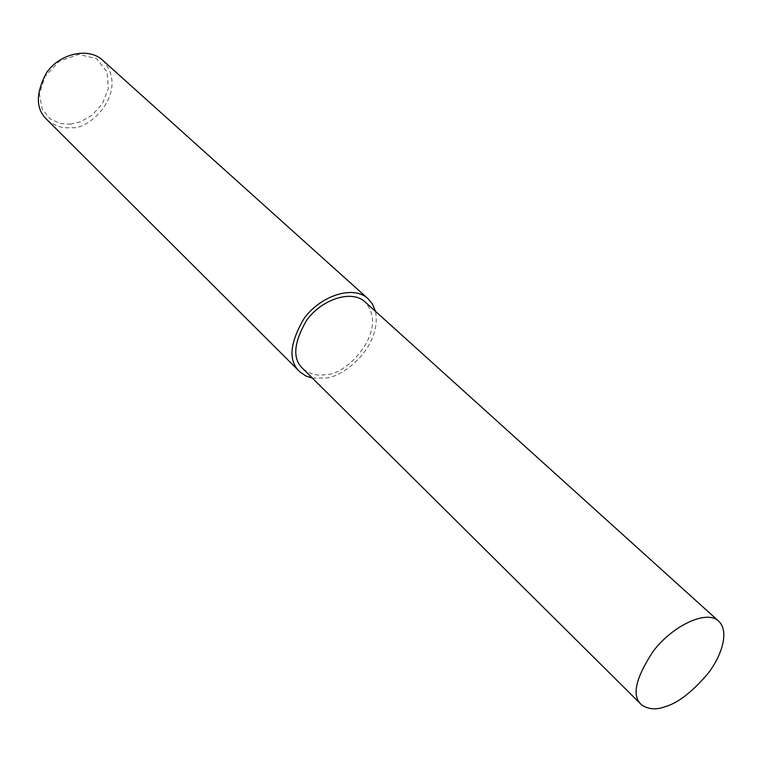 <?xml version="1.0" encoding="UTF-8"?>
<svg xmlns="http://www.w3.org/2000/svg" width="762" height="762" viewBox="0 0 762 762"><rect width="100%" height="100%" fill="white"/><g stroke="black" fill="none" stroke-linecap="round" stroke-linejoin="round"><path stroke-width="0.57" stroke-dasharray="3.81 2.86" d="M47.244 119.958C54.931 126.121 62.865 128.654 71.066 127.559C89.43 131.226 131.054 90.145 102.06 59.712M70.256 124.206L80.762 121.72L92.031 115.243L102.203 104.08L108.356 88.773L107.166 71.999L96.717 58.75L78.829 54.388L59.35 61.179L45.015 76.333L39.443 93.964L42.072 108.909L49.959 118.758L60.065 123.492L70.256 124.206M312.382 378.095L325.869 378C343.281 377.295 382 346.815 375.485 311.353M303.162 368.941C310.41 374.475 318.23 376.276 326.631 374.352C344.919 376.276 390.935 330.203 364.55 301.476"/><path stroke-width="1.14" d="M375.485 311.353L372.447 304.019L368.189 298.847L102.06 59.712C87.706 46.93 59.226 53.95 46.492 72.8C35.433 93.669 35.681 109.395 47.244 119.958L300.057 372.037L305.905 375.98L312.382 378.095M367.332 298.104C352.701 285.074 320.107 295.961 303.914 318.735C289.446 343.605 288.16 361.369 300.057 372.037M718.128 620.678L364.55 301.476C351.206 289.531 321.412 299.495 306.638 320.288C293.437 343.005 292.275 359.216 303.162 368.941L641.566 704.821C648.405 709.527 656.444 710.089 665.674 706.517C677.99 702.916 691.886 692.172 707.355 674.294C721.49 656.625 730.139 630.793 718.128 620.678C706.031 609.848 672.532 625.812 653.253 651.167C635.384 678.323 631.488 696.211 641.566 704.821"/></g></svg>
